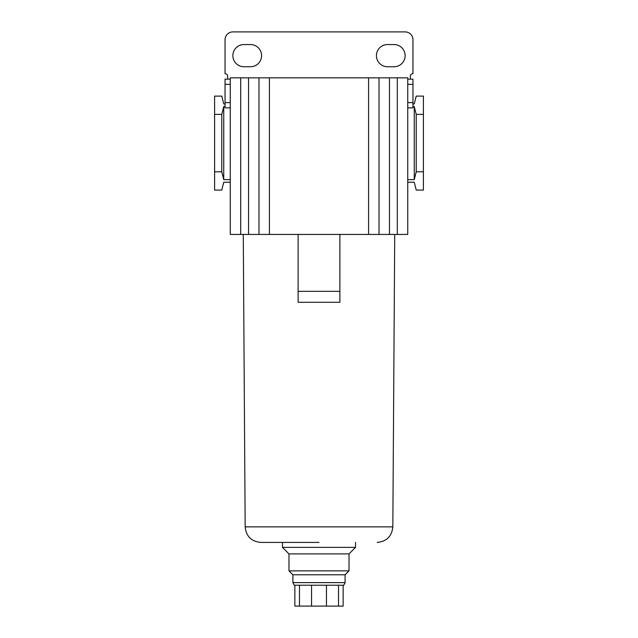 <?xml version="1.0" encoding="UTF-8"?>
<svg xmlns="http://www.w3.org/2000/svg" width="638" height="638" viewBox="0 0 638 638"><rect width="100%" height="100%" fill="white"/><g stroke="black" fill="none" stroke-linecap="round" stroke-linejoin="round"><path stroke-width="0.96" d="M319 542.42L260.83 542.42L319 542.42M292.898 582.614L345.102 582.614L343.794 585.221L294.206 585.221L292.898 582.614L292.898 574.782L288.982 570.866L288.982 553.904L282.459 547.372L355.541 547.372L355.541 542.42M288.982 553.904L349.018 553.904L355.541 547.372M250.487 44.556A11.093 11.093 0 0 1 261.58 55.65A11.093 11.093 0 0 1 250.487 66.743L243.963 66.743A11.093 11.093 0 0 1 232.87 55.65A11.093 11.093 0 0 1 243.963 44.556L250.487 44.556M394.037 44.556A11.093 11.093 0 0 1 405.13 55.65A11.093 11.093 0 0 1 394.037 66.743L387.513 66.743A11.093 11.093 0 0 1 376.42 55.65A11.093 11.093 0 0 1 387.513 44.556L394.037 44.556M288.982 570.866L349.018 570.866L349.018 553.904M292.898 574.782L345.102 574.782L349.018 570.866M298.121 302.292L298.121 291.335L298.121 302.292L339.879 302.292L339.879 234.433M298.121 234.433L298.121 291.335L339.879 291.335M410.354 79.144L410.354 76.273A2.608 2.608 0 0 1 412.961 73.657L412.961 39.731A7.831 7.831 0 0 0 405.13 31.9L232.87 31.9A7.831 7.831 0 0 0 225.039 39.731L225.039 73.657A2.608 2.608 0 0 1 227.646 76.273L227.646 79.144L230.262 79.144L230.262 234.433L407.738 234.433L407.738 107.854L412.961 107.854L412.961 102.63L407.738 102.63L407.738 107.854M407.738 79.144L412.961 79.144L412.961 84.36L407.738 84.36L407.738 77.836L397.299 77.836L397.299 234.433M379.028 234.433L379.028 77.836L397.299 77.836M379.028 77.836L368.589 77.836L368.589 234.433M269.411 234.433L269.411 77.836L368.589 77.836M269.411 77.836L258.972 77.836L258.972 234.433M240.701 234.433L240.701 77.836L258.972 77.836M240.701 77.836L230.262 77.836L230.262 79.144L225.039 79.144L225.039 84.36L230.262 84.36M407.738 179.629L414.261 179.629L414.261 106.546L412.961 106.546M414.261 179.629L416.215 171.797L423.401 171.797L423.401 190.068L416.215 190.068L414.261 182.237L407.738 182.237M412.961 103.938L414.261 103.938L416.215 96.107L423.401 96.107L423.401 114.377L416.215 114.377L414.261 106.546M407.738 84.36L407.738 102.63M230.262 102.63L225.039 102.63L225.039 107.854L230.262 107.854M225.039 106.546L223.739 106.546L221.785 114.377L214.599 114.377L214.599 96.107L221.785 96.107L223.739 103.938L225.039 103.938M230.262 182.237L223.739 182.237L221.785 190.068L214.599 190.068L214.599 171.797L221.785 171.797L223.739 179.629L230.262 179.629M223.739 106.546L223.739 179.629M416.215 171.797L416.215 114.377M412.961 84.36L412.961 102.63M225.039 102.63L225.039 84.36M221.785 114.377L221.785 171.797M423.401 114.377L423.401 171.797M214.599 114.377L214.599 171.797M294.86 585.221L294.86 606.1L299.469 606.1L299.469 585.221M311.543 585.221L311.543 606.1L299.469 606.1M326.457 585.221L326.457 606.1L311.543 606.1M338.531 585.221L338.531 606.1L326.457 606.1M343.14 585.221L343.14 606.1L338.531 606.1M260.83 542.42C251.364 541.502 246.14 536.319 245.167 526.86L392.833 526.86L394.723 234.433M389.467 234.433L389.467 77.836M248.533 234.433L248.533 77.836M345.102 582.614L345.102 574.782M245.167 526.86L243.277 234.433M392.833 526.86C391.86 536.319 386.636 541.502 377.17 542.42M282.459 547.372L282.459 542.42"/></g></svg>
